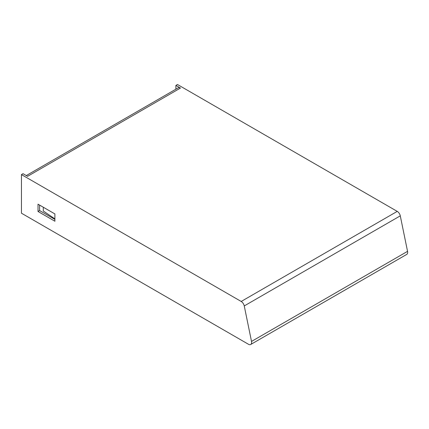 <?xml version="1.0" encoding="UTF-8"?>
<svg xmlns="http://www.w3.org/2000/svg" width="429" height="429" viewBox="0 0 429 429"><rect width="100%" height="100%" fill="white"/><g stroke="black" fill="none" stroke-linecap="round" stroke-linejoin="round"><path stroke-width="0.64" d="M26.287 175.563L178.228 87.838A4.472 2.585 60 0 1 180.47 88.058L175.901 85.425L177.483 84.508L397.233 211.379L241.195 301.464L21.45 174.592L23.032 173.681L27.595 176.319L180.47 88.058M21.45 174.592L21.45 213.202L248.461 344.267A4.472 2.585 -120 0 0 250.697 344.492A4.472 2.585 -120 0 0 251.517 341.436L244.251 305.936A4.472 2.585 -120 0 0 241.195 301.464M250.697 344.492L406.73 254.408A4.472 2.585 -120 0 0 407.55 251.351L400.284 215.851A4.472 2.585 -120 0 0 397.233 211.379M54.885 221.225L54.885 213.921L38.02 204.183L38.02 211.486L54.885 221.225M39.597 205.094L39.597 210.569L54.885 219.396M175.901 85.425L175.901 89.184M39.597 210.569L38.02 211.486M43.291 207.223L43.291 210.998L54.885 218.865M400.284 215.851L244.251 305.936M407.55 251.351L251.517 341.436"/></g></svg>
